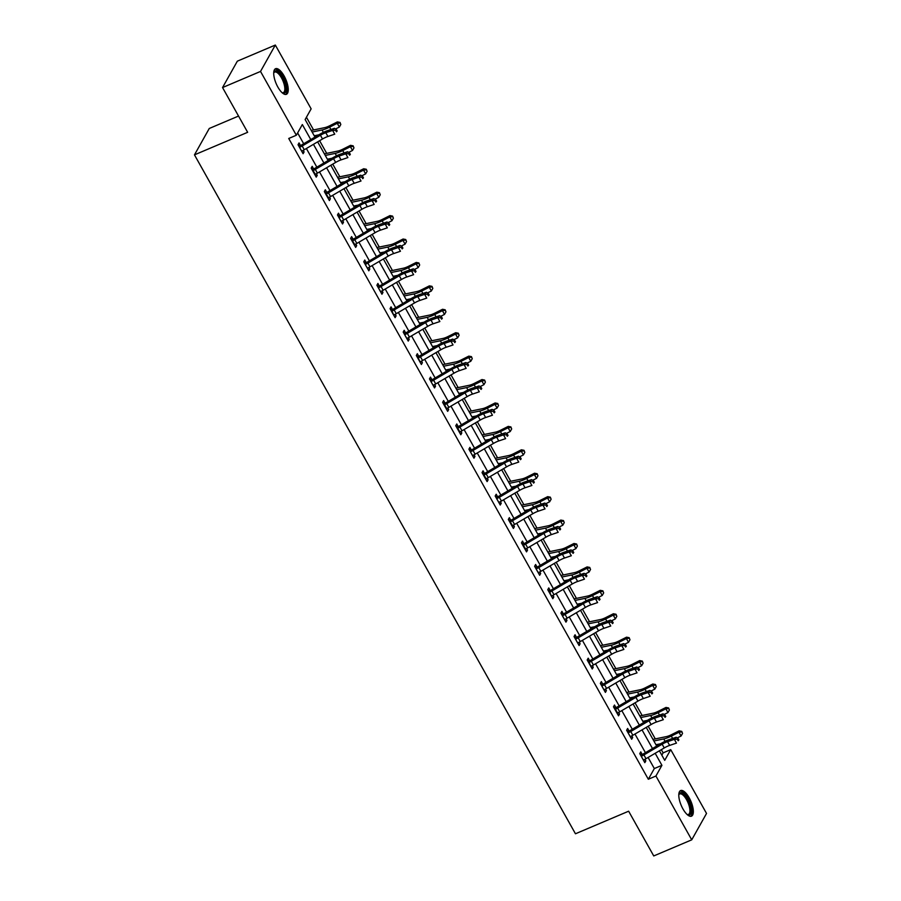 <?xml version="1.0" encoding="UTF-8"?>
<svg xmlns="http://www.w3.org/2000/svg" width="901" height="901" viewBox="0 0 901 901"><rect width="100%" height="100%" fill="white"/><g stroke="black" fill="none" stroke-linecap="round" stroke-linejoin="round"><path stroke-width="1.35" d="M682.947 808.929A13.909 5.26 -113 0 1 680.638 790.56A13.909 5.26 -113 0 1 689.186 797.802A13.909 5.26 -113 0 1 691.506 816.171A13.909 5.26 -113 0 1 682.947 808.929M277.868 87.082A13.909 5.26 -113 0 1 275.56 68.713A13.909 5.26 -113 0 1 284.108 75.954A13.909 5.26 -113 0 1 286.417 94.312A13.909 5.26 -113 0 1 277.868 87.082M238.54 116.06L209.269 128.471L194.47 154.859L575.457 833.774L628.639 811.204L653.743 855.95L691.731 839.833L655.928 776.02L661.92 765.321L655.173 753.292M194.47 154.859L247.651 132.301L222.547 87.555L237.346 61.167L275.323 45.05L311.138 108.852L305.135 119.551L314.978 137.098M661.83 755.173L663.125 752.864L661.334 749.666M658.654 744.902L658.293 744.249M655.297 738.899L648.191 726.24M645.51 721.476L645.15 720.834M642.154 715.484L635.047 702.825M632.367 698.061L632.006 697.408M629.011 692.058L621.904 679.399M619.224 674.635L618.863 673.982M615.867 668.643L608.761 655.984M606.08 651.22L605.72 650.567M602.724 645.217L595.617 632.558M592.937 627.794L592.576 627.141M589.581 621.791L582.474 609.144M579.793 604.368L579.433 603.726M576.437 598.377L569.331 585.718M566.65 580.954L566.29 580.3M563.294 574.951L556.187 562.292M553.507 557.528L553.146 556.886M550.151 551.536L543.044 538.877M540.363 534.113L540.003 533.46M537.007 528.11L529.901 515.451M527.22 510.687L526.86 510.034M523.864 504.695L516.757 492.036M514.077 487.272L513.716 486.619M510.721 481.269L503.614 468.61M500.933 463.846L500.573 463.193M497.577 457.843L490.471 445.195M487.79 440.42L487.43 439.778M484.434 434.428L477.327 421.769M474.647 417.005L474.286 416.352M471.291 411.002L464.184 398.343M461.503 393.579L461.143 392.937M458.147 387.588L451.041 374.929M448.36 370.165L448 369.511M445.004 364.162L437.897 351.503M435.217 346.739L434.856 346.085M431.861 340.747L424.754 328.088M422.073 323.324L421.713 322.671M418.717 317.321L411.611 304.662M408.93 299.898L408.57 299.245M405.574 293.906L398.467 281.247M395.787 276.472L395.426 275.83M392.431 270.48L385.324 257.821M382.643 253.057L382.283 252.404M379.287 247.054L372.181 234.406M369.5 229.631L369.14 228.989M366.144 223.639L359.037 210.98M356.357 206.216L355.996 205.563M353.001 200.213L345.894 187.554M343.213 182.79L342.853 182.137M339.857 176.799L332.751 164.14M330.07 159.376L329.71 158.722M326.714 153.373L319.607 140.714M316.927 135.95L316.566 135.296M313.571 129.958L306.43 117.243M663.125 752.864L670.727 749.632L706.53 813.445L691.731 839.833M310.766 139.576L302.331 124.552L296.339 135.24L288.737 138.472L648.326 779.252L654.329 768.553L648.101 757.459M645.431 752.695L634.957 734.033M632.288 729.269L621.814 710.619M619.145 705.855L608.671 687.193M606.001 682.429L595.527 663.778M592.858 659.014L582.384 640.352M579.715 635.588L569.241 616.937M566.571 612.162L556.097 593.511M553.428 588.747L542.954 570.085M540.285 565.321L529.811 546.67M527.141 541.906L516.667 523.244M513.998 518.48L503.524 499.83M500.855 495.066L490.381 476.404M487.711 471.64L477.237 452.989M474.568 448.214L464.094 429.563M461.425 424.799L450.95 406.137M448.281 401.373L437.807 382.722M435.138 377.958L424.664 359.296M421.995 354.532L411.52 335.882M408.851 331.118L398.377 312.456M395.708 307.691L385.234 289.041M382.565 284.265L372.09 265.615M369.421 260.851L358.947 242.189M356.278 237.425L345.804 218.774M343.135 214.01L332.66 195.348M329.991 190.584L319.517 171.933M316.848 167.169L306.374 148.507M303.705 143.743L297.634 132.931M298.434 145.399L300.45 145.365L299.042 142.921L298.04 144.712L303.096 153.722L304.099 151.931L303.198 150.343M313.548 168.78L312.185 166.347L311.183 168.127L316.24 177.137L317.242 175.357L316.341 173.758M326.691 192.206L325.329 189.773L324.326 191.553L329.383 200.563L330.385 198.772L329.484 197.184M339.835 215.621L338.472 213.188L337.47 214.967L342.526 223.977L343.529 222.198L342.628 220.61M352.978 239.047L351.615 236.614L350.613 238.393L355.67 247.403L356.672 245.624L355.771 244.025M364.15 262.506L366.166 262.473L364.759 260.029L363.756 261.819L368.813 270.818L369.815 269.039L368.914 267.451M379.265 285.887L377.902 283.455L376.9 285.234L381.956 294.244L382.959 292.465L382.058 290.865M392.408 309.313L391.045 306.869L390.043 308.66L395.1 317.67L396.102 315.879L395.201 314.291M405.551 332.728L404.189 330.295L403.186 332.075L408.243 341.085L409.245 339.305L408.344 337.706M418.695 356.154L417.332 353.721L416.33 355.501L421.386 364.511L422.389 362.72L421.488 361.132M429.867 379.614L431.883 379.569L430.475 377.136L429.473 378.916L434.53 387.926L435.532 386.146L434.631 384.558M444.981 402.995L443.619 400.562L442.616 402.342L447.673 411.352L448.675 409.561L447.774 407.973M458.125 426.421L456.762 423.977L455.76 425.768L460.816 434.766L461.819 432.987L460.918 431.399M471.268 449.836L469.905 447.403L468.903 449.182L473.96 458.192L474.962 456.413L474.061 454.814M484.411 473.262L483.049 470.818L482.046 472.608L487.103 481.607L488.105 479.828L487.204 478.24M495.584 496.721L497.6 496.676L496.192 494.244L495.19 496.023L500.246 505.033L501.249 503.254L500.348 501.654M510.698 520.102L509.335 517.658L508.333 519.449L513.39 528.459L514.392 526.668L513.491 525.08M523.841 543.517L522.479 541.084L521.476 542.864L526.533 551.874L527.535 550.094L526.635 548.506M536.985 566.943L535.622 564.51L534.62 566.29L539.676 575.3L540.679 573.509L539.778 571.921M550.128 590.369L548.765 587.925L547.763 589.716L552.82 598.715L553.822 596.935L552.921 595.347M561.3 613.829L563.316 613.784L561.909 611.351L560.906 613.13L565.963 622.14L566.966 620.361L566.065 618.762M576.415 637.21L575.052 634.766L574.05 636.557L579.106 645.555L580.109 643.776L579.208 642.188M589.558 660.624L588.195 658.192L587.193 659.971L592.25 668.981L593.252 667.202L592.351 665.602M602.701 684.05L601.339 681.606L600.336 683.397L605.393 692.407L606.396 690.617L605.495 689.028M615.845 707.465L614.482 705.033L613.48 706.812L618.537 715.822L619.539 714.043L618.638 712.454M627.017 730.936L629.033 730.891L627.625 728.458L626.623 730.238L631.68 739.248L632.682 737.457L631.781 735.869M642.131 754.317L640.769 751.873L639.766 753.653L644.823 762.663L645.826 760.883L644.925 759.295M222.547 87.555L260.524 71.438L275.323 45.05M648.326 779.252L655.928 776.02M296.339 135.24L260.524 71.438M652.493 748.528L642.03 729.878M639.35 725.102L628.887 706.452M626.206 701.688L615.743 683.037M613.063 678.262L602.6 659.611M599.92 654.847L589.457 636.185M586.776 631.421L576.313 612.77M573.633 608.006L563.17 589.344M560.49 584.58L550.027 565.929M547.346 561.165L536.883 542.503M534.203 537.739L523.74 519.089M521.06 514.313L510.597 495.663M507.916 490.899L497.453 472.237M494.773 467.473L484.31 448.822M481.63 444.058L471.167 425.396M468.486 420.632L458.023 401.981M455.343 397.217L444.88 378.555M442.2 373.791L431.737 355.14M429.056 350.365L418.593 331.714M415.913 326.95L405.45 308.288M402.77 303.524L392.307 284.874M389.626 280.11L379.163 261.448M376.483 256.684L366.02 238.033M363.34 233.269L352.877 214.607M350.196 209.843L339.733 191.192M337.053 186.417L326.59 167.766M323.91 163.002L313.447 144.34M659.386 750.815L664.724 760.331L670.727 749.632M317.659 141.862L328.122 160.524M330.802 165.288L341.265 183.939M343.945 188.703L354.408 207.365M357.089 212.129L367.552 230.78M370.232 235.555L380.695 254.206M383.375 258.97L393.838 277.632M396.519 282.396L406.982 301.047M409.662 305.811L420.125 324.473M422.806 329.237L433.268 347.887M435.949 352.651L446.412 371.313M449.092 376.077L459.555 394.728M462.236 399.503L472.698 418.154M475.379 422.918L485.842 441.569M488.522 446.344L498.985 464.995M501.666 469.759L512.128 488.421M514.809 493.185L525.272 511.836M527.952 516.6L538.415 535.262M541.096 540.026L551.558 558.676M554.239 563.452L564.702 582.102M567.382 586.866L577.845 605.517M580.526 610.292L590.988 628.943M593.669 633.707L604.132 652.369M606.812 657.133L617.275 675.784M619.956 680.548L630.418 699.21M633.099 703.974L643.562 722.625M646.242 727.4L656.705 746.051M654.329 768.553L661.92 765.321M302.477 152.618L304.099 151.931M315.62 176.044L317.242 175.357M328.764 199.459L330.385 198.772M341.907 222.885L343.529 222.198M355.05 246.3L356.672 245.624M368.194 269.726L369.815 269.039M381.337 293.152L382.959 292.465M394.48 316.566L396.102 315.879M407.624 339.992L409.245 339.305M420.767 363.407L422.389 362.72M433.91 386.833L435.532 386.146M447.054 410.248L448.675 409.561M460.197 433.674L461.819 432.987M473.34 457.1L474.962 456.413M486.484 480.515L488.105 479.828M499.627 503.941L501.249 503.254M512.77 527.355L514.392 526.668M525.914 550.781L527.535 550.094M539.057 574.196L540.679 573.509M552.2 597.622L553.822 596.935M565.344 621.037L566.966 620.361M578.487 644.463L580.109 643.776M591.63 667.889L593.252 667.202M604.774 691.304L606.396 690.617M617.917 714.73L619.539 714.043M631.06 738.144L632.682 737.457M644.204 761.57L645.826 760.883M301.734 151.278L302.105 150.884A6.239 1.622 -29.3 0 0 304.279 149.746L322.524 138.991A8.909 2.32 150.7 0 1 327.919 136.468L334.733 134.17L332.627 130.408L334.44 128.314L327.637 130.611A13.369 3.469 -29.3 0 0 319.551 134.407L301.013 145.32L299.999 147.122A6.239 1.622 -29.3 0 0 302.173 145.996L320.418 135.24A8.909 2.32 150.7 0 1 325.813 132.706L332.627 130.408L335.611 130.296L336.456 131.805L337.177 130.96L336.332 129.462L335.611 130.296M299.999 147.122L299.414 147.145M300.45 145.365L301.013 145.32M337.177 130.96L336.456 131.805M336.332 129.462L334.44 128.314M311.239 130.431L324.675 127.649A8.909 2.32 -29.3 0 0 329.71 125.757L337.391 121.905L340.026 122.423L340.815 124.484L340.026 122.423M340.815 124.484L339.362 127.041L335.521 128.967M339.362 127.041L337.256 123.291L329.586 127.142A13.369 3.469 150.7 0 1 322.029 129.981L312.129 132.03M318.83 134.835L314.235 135.781M339.97 122.975L337.256 123.291L337.391 121.905M273.724 72.812A12.028 4.55 -113 0 1 273.769 72.643A12.028 4.55 -113 0 1 280.481 74.197A12.028 4.55 -113 0 1 286.045 88.399A12.028 4.55 -113 0 1 282.351 92.871A12.028 4.55 -113 0 1 282.204 92.792M282.036 92.645A11.139 4.212 67 0 0 283.364 92.612A11.139 4.212 67 0 0 284.817 88.253A11.139 4.212 67 0 0 280.864 76.81A11.139 4.212 67 0 0 274.659 72.091A11.139 4.212 67 0 0 273.713 73.026M285.628 94.481A13.819 5.226 67 0 0 286.98 89.345A13.819 5.226 67 0 0 282.407 75.718A13.819 5.226 67 0 0 274.884 69.174M678.802 794.659A12.028 4.55 -113 0 1 678.858 794.491A12.028 4.55 -113 0 1 687.553 799.063A12.028 4.55 -113 0 1 691.146 811.058A12.028 4.55 -113 0 1 687.44 814.718A12.028 4.55 -113 0 1 687.283 814.639M687.125 814.493A11.139 4.212 67 0 0 688.443 814.459A11.139 4.212 67 0 0 686.596 799.75A11.139 4.212 67 0 0 679.737 793.95A11.139 4.212 67 0 0 678.802 794.873M690.707 816.329A13.819 5.226 67 0 0 687.959 798.354A13.819 5.226 67 0 0 679.973 791.022M313.143 170.548L315.249 174.298A6.239 1.622 -29.3 0 0 317.422 173.161L335.668 162.417A8.909 2.32 150.7 0 1 341.062 159.882L347.876 157.585L345.77 153.834L347.583 151.74L340.781 154.037A13.369 3.469 -29.3 0 0 332.694 157.833L314.156 168.735L313.143 170.548A6.239 1.622 -29.3 0 0 315.316 169.411L333.561 158.666A8.909 2.32 150.7 0 1 338.956 156.132L345.77 153.834L348.755 153.722L349.599 155.22L350.32 154.386L349.475 152.877L348.755 153.722M311.577 168.825L314.156 168.735M350.32 154.386L349.599 155.22M349.475 152.877L347.583 151.74M326.286 193.963L328.392 197.724A6.239 1.622 -29.3 0 0 330.566 196.587L348.811 185.843A8.909 2.32 150.7 0 1 354.206 183.308L361.019 181.011L358.913 177.26L360.727 175.154L353.924 177.452A13.369 3.469 -29.3 0 0 345.838 181.247L327.3 192.161L326.286 193.963A6.239 1.622 -29.3 0 0 328.46 192.837L346.705 182.081A8.909 2.32 150.7 0 1 352.1 179.558L358.913 177.26L361.898 177.137L362.743 178.646L363.463 177.801L362.619 176.303L361.898 177.137M324.72 192.251L327.3 192.161M363.463 177.801L362.743 178.646M362.619 176.303L360.727 175.154M324.383 153.857L337.819 151.075A8.909 2.32 -29.3 0 0 342.853 149.183L350.534 145.331L353.169 145.849L353.958 147.899L353.169 145.849M353.958 147.899L352.505 150.467L348.664 152.393M352.505 150.467L350.399 146.717L342.729 150.557A13.369 3.469 150.7 0 1 335.172 153.395L325.272 155.445M331.973 158.249L327.378 159.207M353.113 146.401L350.399 146.717L350.534 145.331M337.526 177.272L350.962 174.49A8.909 2.32 -29.3 0 0 355.996 172.598L363.677 168.757L366.313 169.264L367.101 171.325L366.313 169.264M367.101 171.325L365.648 173.882L361.808 175.808M365.648 173.882L363.542 170.131L355.872 173.983A13.369 3.469 150.7 0 1 348.315 176.821L338.416 178.871M345.117 181.675L340.522 182.621M366.256 169.816L363.542 170.131L363.677 168.757M341.164 221.545L341.535 221.139A6.239 1.622 -29.3 0 0 343.709 220.013L361.954 209.257A8.909 2.32 150.7 0 1 367.349 206.723L374.163 204.426L372.057 200.675L373.87 198.58L367.067 200.878A13.369 3.469 -29.3 0 0 358.981 204.673L340.443 215.587L339.429 217.389A6.239 1.622 -29.3 0 0 341.603 216.251L359.848 205.507A8.909 2.32 150.7 0 1 365.243 202.973L372.057 200.675L375.041 200.563L375.886 202.061L376.607 201.227L375.762 199.718L375.041 200.563M339.429 217.389L338.844 217.411M337.864 215.666L340.443 215.587M376.607 201.227L375.886 202.061M375.762 199.718L373.87 198.58M352.573 240.815L354.679 244.565A6.239 1.622 -29.3 0 0 356.852 243.428L375.098 232.683A8.909 2.32 150.7 0 1 380.492 230.149L387.306 227.852L385.2 224.101L387.013 222.006L380.211 224.304A13.369 3.469 -29.3 0 0 372.124 228.099L353.586 239.002L352.573 240.815A6.239 1.622 -29.3 0 0 354.746 239.677L372.991 228.922A8.909 2.32 150.7 0 1 378.386 226.399L385.2 224.101L388.185 223.989L389.029 225.487L389.75 224.642L388.905 223.144L388.185 223.989M351.007 239.092L353.586 239.002M389.75 224.642L389.029 225.487M388.905 223.144L387.013 222.006M367.45 268.385L367.822 267.98A6.239 1.622 -29.3 0 0 369.996 266.854L388.241 256.098A8.909 2.32 150.7 0 1 393.636 253.575L400.449 251.266L398.343 247.516L400.157 245.421L393.354 247.719A13.369 3.469 -29.3 0 0 385.268 251.514L366.73 262.428L365.716 264.23A6.239 1.622 -29.3 0 0 367.89 263.092L386.135 252.348A8.909 2.32 150.7 0 1 391.53 249.814L398.343 247.516L401.328 247.403L402.173 248.901L402.893 248.068L402.049 246.57L401.328 247.403M365.716 264.23L365.13 264.252M366.166 262.473L366.73 262.428M402.893 248.068L402.173 248.901M402.049 246.57L400.157 245.421M350.669 200.698L364.105 197.916A8.909 2.32 -29.3 0 0 369.14 196.024L376.821 192.172L379.456 192.69L380.245 194.74L379.456 192.69M380.245 194.74L378.792 197.308L374.951 199.234M378.792 197.308L376.686 193.557L369.016 197.398A13.369 3.469 150.7 0 1 361.459 200.247L351.559 202.297M358.26 205.09L353.665 206.047M379.4 193.242L376.686 193.557L376.821 192.172M363.813 224.124L377.249 221.342A8.909 2.32 -29.3 0 0 382.283 219.439L389.964 215.598L392.599 216.116L393.388 218.166L392.599 216.116M393.388 218.166L391.935 220.734L388.094 222.66M391.935 220.734L389.829 216.972L382.159 220.824A13.369 3.469 150.7 0 1 374.602 223.662L364.702 225.712M371.403 228.516L366.808 229.462M392.543 216.668L389.829 216.972L389.964 215.598M376.956 247.538L390.392 244.757A8.909 2.32 -29.3 0 0 395.426 242.865L403.107 239.013L405.743 239.531L406.531 241.581L405.743 239.531M406.531 241.581L405.078 244.148L401.238 246.074M405.078 244.148L402.972 240.398L395.302 244.239A13.369 3.469 150.7 0 1 387.745 247.088L377.846 249.138M384.547 251.942L379.952 252.888M405.687 240.083L402.972 240.398L403.107 239.013M390.099 270.964L403.535 268.183A8.909 2.32 -29.3 0 0 408.57 266.279L416.251 262.439L418.886 262.957L419.675 265.007L418.886 262.957M419.675 265.007L418.222 267.574L414.381 269.5M418.222 267.574L416.116 263.813L408.446 267.665A13.369 3.469 150.7 0 1 400.889 270.503L390.989 272.553M397.69 275.357L393.095 276.314M418.83 263.509L416.116 263.813L416.251 262.439M403.243 294.379L416.679 291.597A8.909 2.32 -29.3 0 0 421.713 289.705L429.394 285.854L432.03 286.372L432.818 288.433L432.03 286.372M432.818 288.433L431.365 290.989L427.524 292.915M431.365 290.989L429.259 287.239L421.589 291.091A13.369 3.469 150.7 0 1 414.032 293.929L404.132 295.978M410.833 298.783L406.238 299.729M431.973 286.923L429.259 287.239L429.394 285.854M416.386 317.805L429.822 315.023A8.909 2.32 -29.3 0 0 434.856 313.131L442.537 309.28L445.173 309.798L445.961 311.847L445.173 309.798M445.961 311.847L444.508 314.415L440.668 316.341M444.508 314.415L442.402 310.665L434.733 314.505A13.369 3.469 150.7 0 1 427.175 317.343L417.276 319.393M423.977 322.198L419.382 323.155M445.117 310.349L442.402 310.665L442.537 309.28M429.529 341.22L442.965 338.438A8.909 2.32 -29.3 0 0 448 336.546L455.681 332.706L458.316 333.212L459.105 335.273L458.316 333.212M459.105 335.273L457.652 337.83L453.811 339.756M457.652 337.83L455.546 334.08L447.876 337.931A13.369 3.469 150.7 0 1 440.319 340.769L430.419 342.819M437.12 345.624L432.525 346.57M458.26 333.764L455.546 334.08L455.681 332.706M442.673 364.646L456.109 361.864A8.909 2.32 -29.3 0 0 461.143 359.972L468.824 356.12L471.46 356.638L472.248 358.688L471.46 356.638M472.248 358.688L470.795 361.256L466.955 363.182M470.795 361.256L468.689 357.506L461.019 361.346A13.369 3.469 150.7 0 1 453.462 364.195L443.562 366.245M450.263 369.038L445.668 369.996M471.403 357.19L468.689 357.506L468.824 356.12M455.816 388.072L469.252 385.279A8.909 2.32 -29.3 0 0 474.286 383.387L481.967 379.546L484.603 380.064L485.391 382.114L484.603 380.064M485.391 382.114L483.938 384.671L480.098 386.597M483.938 384.671L481.832 380.92L474.163 384.772A13.369 3.469 150.7 0 1 466.605 387.61L456.706 389.66M463.407 392.464L458.812 393.41M484.547 380.616L481.832 380.92L481.967 379.546M468.959 411.487L482.395 408.705A8.909 2.32 -29.3 0 0 487.43 406.813L495.111 402.961L497.746 403.479L498.535 405.529L497.746 403.479M498.535 405.529L497.082 408.097L493.241 410.023M497.082 408.097L494.976 404.346L487.306 408.187A13.369 3.469 150.7 0 1 479.749 411.036L469.849 413.086M476.55 415.89L471.955 416.836M497.69 404.031L494.976 404.346L495.111 402.961M482.103 434.913L495.539 432.131A8.909 2.32 -29.3 0 0 500.573 430.227L508.254 426.387L510.89 426.905L511.678 428.955L510.89 426.905M511.678 428.955L510.225 431.523L506.385 433.449M510.225 431.523L508.119 427.761L500.449 431.613A13.369 3.469 150.7 0 1 492.892 434.451L482.992 436.501M489.694 439.305L485.098 440.251M510.833 427.457L508.119 427.761L508.254 426.387M495.246 458.327L508.682 455.546A8.909 2.32 -29.3 0 0 513.716 453.654L521.397 449.802L524.033 450.32L524.821 452.381L524.033 450.32M524.821 452.381L523.368 454.937L519.528 456.863M523.368 454.937L521.262 451.187L513.593 455.039A13.369 3.469 150.7 0 1 506.035 457.877L496.136 459.927M502.837 462.731L498.242 463.677M523.977 450.872L521.262 451.187L521.397 449.802M508.389 481.753L521.825 478.972A8.909 2.32 -29.3 0 0 526.86 477.079L534.541 473.228L537.176 473.746L537.965 475.796L537.176 473.746M537.965 475.796L536.512 478.363L532.671 480.289M536.512 478.363L534.406 474.602L526.736 478.454A13.369 3.469 150.7 0 1 519.179 481.292L509.279 483.341M515.98 486.146L511.385 487.103M537.12 474.298L534.406 474.602L534.541 473.228M521.533 505.168L534.969 502.386A8.909 2.32 -29.3 0 0 540.003 500.494L547.684 496.654L550.32 497.161L551.108 499.222L550.32 497.161M551.108 499.222L549.655 501.778L545.815 503.704M549.655 501.778L547.549 498.028L539.879 501.88A13.369 3.469 150.7 0 1 532.322 504.718L522.422 506.767M529.124 509.572L524.528 510.518M550.263 497.712L547.549 498.028L547.684 496.654M534.676 528.594L548.112 525.812A8.909 2.32 -29.3 0 0 553.146 523.92L560.827 520.068L563.463 520.587L564.251 522.636L563.463 520.587M564.251 522.636L562.798 525.204L558.958 527.13M562.798 525.204L560.692 521.454L553.023 525.294A13.369 3.469 150.7 0 1 545.465 528.144L535.566 530.182M542.267 532.987L537.672 533.944M563.407 521.138L560.692 521.454L560.827 520.068M547.819 552.02L561.255 549.227A8.909 2.32 -29.3 0 0 566.29 547.335L573.971 543.494L576.606 544.013L577.395 546.062L576.606 544.013M577.395 546.062L575.942 548.619L572.101 550.545M575.942 548.619L573.836 544.868L566.166 548.72A13.369 3.469 150.7 0 1 558.609 551.558L548.709 553.608M555.41 556.413L550.815 557.359M576.55 544.564L573.836 544.868L573.971 543.494M560.963 575.435L574.399 572.653A8.909 2.32 -29.3 0 0 579.433 570.761L587.114 566.909L589.75 567.427L590.538 569.477L589.75 567.427M590.538 569.477L589.085 572.045L585.245 573.971M589.085 572.045L586.979 568.294L579.309 572.135A13.369 3.469 150.7 0 1 571.752 574.984L561.852 577.034M568.554 579.827L563.958 580.785M589.693 567.979L586.979 568.294L587.114 566.909M574.106 598.861L587.542 596.079A8.909 2.32 -29.3 0 0 592.576 594.176L600.257 590.335L602.893 590.853L603.681 592.903L602.893 590.853M603.681 592.903L602.228 595.471L598.388 597.397M602.228 595.471L600.122 591.709L592.453 595.561A13.369 3.469 150.7 0 1 584.895 598.399L574.996 600.449M581.697 603.253L577.102 604.199M602.837 591.405L600.122 591.709L600.257 590.335M587.249 622.276L600.685 619.494A8.909 2.32 -29.3 0 0 605.72 617.602L613.401 613.75L616.036 614.268L616.825 616.329L616.036 614.268M616.825 616.329L615.372 618.886L611.531 620.812M615.372 618.886L613.266 615.135L605.596 618.987A13.369 3.469 150.7 0 1 598.039 621.825L588.139 623.875M594.84 626.679L590.245 627.625M615.98 614.82L613.266 615.135L613.401 613.75M380.594 291.811L380.965 291.406A6.239 1.622 -29.3 0 0 383.139 290.268L401.384 279.524A8.909 2.32 150.7 0 1 406.779 276.99L413.593 274.692L411.487 270.942L413.3 268.847L406.497 271.145A13.369 3.469 -29.3 0 0 398.411 274.94L379.873 285.842L378.859 287.656A6.239 1.622 -29.3 0 0 381.033 286.518L399.278 275.774A8.909 2.32 150.7 0 1 404.673 273.24L411.487 270.942L414.471 270.829L415.316 272.327L416.037 271.483L415.192 269.985L414.471 270.829M378.859 287.656L378.274 287.678M377.294 285.932L379.873 285.842M416.037 271.483L415.316 272.327M415.192 269.985L413.3 268.847M393.737 315.226L394.109 314.821A6.239 1.622 -29.3 0 0 396.282 313.694L414.528 302.939A8.909 2.32 150.7 0 1 419.922 300.416L426.736 298.118L424.63 294.357L426.443 292.262L419.641 294.559A13.369 3.469 -29.3 0 0 411.554 298.355L393.016 309.268L392.003 311.07A6.239 1.622 -29.3 0 0 394.176 309.944L412.421 299.188A8.909 2.32 150.7 0 1 417.816 296.654L424.63 294.357L427.615 294.244L428.459 295.753L429.18 294.909L428.335 293.411L427.615 294.244M392.003 311.07L393.76 315.204M390.437 309.347L393.016 309.268M429.18 294.909L428.459 295.753M428.335 293.411L426.443 292.262M406.88 338.652L407.252 338.247A6.239 1.622 -29.3 0 0 409.426 337.109L427.671 326.365A8.909 2.32 150.7 0 1 433.066 323.831L439.879 321.533L437.773 317.783L439.587 315.688L432.784 317.985A13.369 3.469 -29.3 0 0 424.698 321.781L406.16 332.683L405.146 334.496A6.239 1.622 -29.3 0 0 407.32 333.359L425.565 322.614A8.909 2.32 150.7 0 1 430.96 320.08L437.773 317.783L440.758 317.67L441.603 319.168L442.323 318.335L441.479 316.825L440.758 317.67M405.146 334.496L404.56 334.519M403.58 332.773L406.16 332.683M442.323 318.335L441.603 319.168M441.479 316.825L439.587 315.688M420.024 362.067L420.395 361.673A6.239 1.622 -29.3 0 0 422.569 360.535L440.814 349.779A8.909 2.32 150.7 0 1 446.209 347.257L453.023 344.959L450.917 341.197L452.73 339.103L445.927 341.4A13.369 3.469 -29.3 0 0 437.841 345.196L419.303 356.109L418.289 357.911A6.239 1.622 -29.3 0 0 420.463 356.785L438.708 346.029A8.909 2.32 150.7 0 1 444.103 343.506L450.917 341.197L453.901 341.085L454.746 342.594L455.467 341.749L454.622 340.251L453.901 341.085M418.289 357.911L420.046 362.044M416.724 356.199L419.303 356.109M455.467 341.749L454.746 342.594M454.622 340.251L452.73 339.103M433.167 385.493L433.539 385.087A6.239 1.622 -29.3 0 0 435.712 383.961L453.958 373.205A8.909 2.32 150.7 0 1 459.352 370.671L466.166 368.374L464.06 364.623L465.873 362.529L459.071 364.826A13.369 3.469 -29.3 0 0 450.984 368.622L432.446 379.535L431.433 381.337A6.239 1.622 -29.3 0 0 433.606 380.199L451.851 369.455A8.909 2.32 150.7 0 1 457.246 366.921L464.06 364.623L467.045 364.511L467.889 366.009L468.61 365.175L467.765 363.666L467.045 364.511M431.433 381.337L430.847 381.36M431.883 379.569L432.446 379.535M468.61 365.175L467.889 366.009M467.765 363.666L465.873 362.529M444.576 404.752L446.682 408.513A6.239 1.622 -29.3 0 0 448.856 407.376L467.101 396.631A8.909 2.32 150.7 0 1 472.496 394.097L479.309 391.8L477.203 388.049L479.017 385.943L472.214 388.252A13.369 3.469 -29.3 0 0 464.128 392.048L445.59 402.95L444.576 404.752A6.239 1.622 -29.3 0 0 446.75 403.625L464.995 392.87A8.909 2.32 150.7 0 1 470.39 390.347L477.203 388.049L480.188 387.926L481.033 389.435L481.753 388.59L480.909 387.092L480.188 387.926M443.01 403.04L445.59 402.95M481.753 388.59L481.033 389.435M480.909 387.092L479.017 385.943M457.719 428.178L459.825 431.928A6.239 1.622 -29.3 0 0 461.999 430.802L480.244 420.046A8.909 2.32 150.7 0 1 485.639 417.523L492.453 415.215L490.347 411.464L492.16 409.369L485.357 411.667A13.369 3.469 -29.3 0 0 477.271 415.462L458.733 426.376L457.719 428.178A6.239 1.622 -29.3 0 0 459.893 427.04L478.138 416.296A8.909 2.32 150.7 0 1 483.533 413.762L490.347 411.464L493.331 411.352L494.176 412.849L494.897 412.016L494.052 410.518L493.331 411.352M456.154 426.455L458.733 426.376M494.897 412.016L494.176 412.849M494.052 410.518L492.16 409.369M472.597 455.76L472.969 455.354A6.239 1.622 -29.3 0 0 475.142 454.217L493.388 443.472A8.909 2.32 150.7 0 1 498.782 440.938L505.596 438.641L503.49 434.89L505.303 432.795L498.501 435.093A13.369 3.469 -29.3 0 0 490.414 438.888L471.876 449.79L470.863 451.604A6.239 1.622 -29.3 0 0 473.036 450.466L491.282 439.722A8.909 2.32 150.7 0 1 496.676 437.188L503.49 434.89L506.475 434.778L507.319 436.275L508.04 435.431L507.195 433.933L506.475 434.778M470.863 451.604L470.277 451.615M469.297 449.881L471.876 449.79M508.04 435.431L507.319 436.275M507.195 433.933L505.303 432.795M484.006 475.018L486.112 478.769A6.239 1.622 -29.3 0 0 488.286 477.643L506.531 466.887A8.909 2.32 150.7 0 1 511.926 464.364L518.739 462.067L516.633 458.305L518.447 456.21L511.644 458.508A13.369 3.469 -29.3 0 0 503.558 462.303L485.02 473.216L484.006 475.018A6.239 1.622 -29.3 0 0 486.18 473.892L504.425 463.137A8.909 2.32 150.7 0 1 509.82 460.602L516.633 458.305L519.618 458.192L520.463 459.701L521.183 458.857L520.339 457.359L519.618 458.192M482.44 473.295L485.02 473.216M521.183 458.857L520.463 459.701M520.339 457.359L518.447 456.21M498.884 502.6L499.255 502.195A6.239 1.622 -29.3 0 0 501.429 501.057L519.674 490.313A8.909 2.32 150.7 0 1 525.069 487.779L531.883 485.481L529.777 481.731L531.59 479.636L524.787 481.934A13.369 3.469 -29.3 0 0 516.701 485.729L498.163 496.631L497.149 498.444A6.239 1.622 -29.3 0 0 499.323 497.307L517.568 486.563A8.909 2.32 150.7 0 1 522.963 484.028L529.777 481.731L532.761 481.618L533.606 483.116L534.327 482.283L533.482 480.774L532.761 481.618M497.149 498.444L496.564 498.467M497.6 496.676L498.163 496.631M534.327 482.283L533.606 483.116M533.482 480.774L531.59 479.636M510.293 521.859L512.399 525.621A6.239 1.622 -29.3 0 0 514.572 524.483L532.818 513.728A8.909 2.32 150.7 0 1 538.212 511.205L545.026 508.907L542.92 505.146L544.733 503.051L537.931 505.348A13.369 3.469 -29.3 0 0 529.844 509.144L511.306 520.057L510.293 521.859A6.239 1.622 -29.3 0 0 512.466 520.733L530.712 509.977A8.909 2.32 150.7 0 1 536.106 507.454L542.92 505.146L545.905 505.033L546.749 506.542L547.47 505.698L546.625 504.2L545.905 505.033M508.727 520.136L511.306 520.057M547.47 505.698L546.749 506.542M546.625 504.2L544.733 503.051M523.436 545.285L525.542 549.036A6.239 1.622 -29.3 0 0 527.716 547.898L545.961 537.154A8.909 2.32 150.7 0 1 551.356 534.62L558.169 532.322L556.063 528.572L557.877 526.477L551.074 528.774A13.369 3.469 -29.3 0 0 542.988 532.57L524.45 543.483L523.436 545.285A6.239 1.622 -29.3 0 0 525.61 544.148L543.855 533.403A8.909 2.32 150.7 0 1 549.25 530.869L556.063 528.572L559.048 528.459L559.893 529.957L560.613 529.124L559.769 527.614L559.048 528.459M521.87 543.562L524.45 543.483M560.613 529.124L559.893 529.957M559.769 527.614L557.877 526.477M538.314 572.856L538.685 572.462A6.239 1.622 -29.3 0 0 540.859 571.324L559.104 560.58A8.909 2.32 150.7 0 1 564.499 558.046L571.313 555.748L569.207 551.998L571.02 549.892L564.217 552.2A13.369 3.469 -29.3 0 0 556.131 555.996L537.593 566.898L536.579 568.7A6.239 1.622 -29.3 0 0 538.753 567.574L556.998 556.818A8.909 2.32 150.7 0 1 562.393 554.295L569.207 551.998L572.191 551.874L573.036 553.383L573.757 552.538L572.912 551.04L572.191 551.874M536.579 568.7L535.994 568.722M535.014 566.988L537.593 566.898M573.757 552.538L573.036 553.383M572.912 551.04L571.02 549.892M551.457 596.282L551.829 595.876A6.239 1.622 -29.3 0 0 554.002 594.75L572.248 583.994A8.909 2.32 150.7 0 1 577.642 581.472L584.456 579.163L582.35 575.412L584.163 573.318L577.361 575.615A13.369 3.469 -29.3 0 0 569.274 579.411L550.736 590.324L549.723 592.126A6.239 1.622 -29.3 0 0 551.896 590.988L570.142 580.244A8.909 2.32 150.7 0 1 575.536 577.71L582.35 575.412L585.335 575.3L586.179 576.798L586.9 575.964L586.055 574.466L585.335 575.3M549.723 592.126L551.48 596.259M548.157 590.403L550.736 590.324M586.9 575.964L586.179 576.798M586.055 574.466L584.163 573.318M564.6 619.708L564.972 619.302A6.239 1.622 -29.3 0 0 567.146 618.165L585.391 607.42A8.909 2.32 150.7 0 1 590.786 604.886L597.6 602.589L595.493 598.838L597.307 596.744L590.504 599.041A13.369 3.469 -29.3 0 0 582.418 602.837L563.88 613.739L562.866 615.552A6.239 1.622 -29.3 0 0 565.04 614.414L583.285 603.659A8.909 2.32 150.7 0 1 588.68 601.136L595.493 598.838L598.478 598.726L599.323 600.224L600.043 599.379L599.199 597.881L598.478 598.726M562.866 615.552L562.28 615.563M563.316 613.784L563.88 613.739M600.043 599.379L599.323 600.224M599.199 597.881L597.307 596.744M577.744 643.123L578.115 642.717A6.239 1.622 -29.3 0 0 580.289 641.591L598.534 630.835A8.909 2.32 150.7 0 1 603.929 628.312L610.743 626.015L608.637 622.253L610.45 620.158L603.647 622.456A13.369 3.469 -29.3 0 0 595.561 626.251L577.023 637.165L576.009 638.967A6.239 1.622 -29.3 0 0 578.183 637.829L596.428 627.085A8.909 2.32 150.7 0 1 601.823 624.551L608.637 622.253L611.621 622.14L612.466 623.638L613.187 622.805L612.342 621.307L611.621 622.14M576.009 638.967L575.424 638.989M574.444 637.244L577.023 637.165M613.187 622.805L612.466 623.638M612.342 621.307L610.45 620.158M590.887 666.549L591.259 666.143A6.239 1.622 -29.3 0 0 593.432 665.006L611.678 654.261A8.909 2.32 150.7 0 1 617.072 651.727L623.886 649.43L621.78 645.679L623.593 643.584L616.791 645.882A13.369 3.469 -29.3 0 0 608.704 649.677L590.166 660.579L589.153 662.393A6.239 1.622 -29.3 0 0 591.326 661.255L609.572 650.511A8.909 2.32 150.7 0 1 614.966 647.977L621.78 645.679L624.765 645.567L625.609 647.064L626.33 646.231L625.485 644.722L624.765 645.567M589.153 662.393L590.91 666.515M587.587 660.67L590.166 660.579M626.33 646.231L625.609 647.064M625.485 644.722L623.593 643.584M604.03 689.963L604.402 689.569A6.239 1.622 -29.3 0 0 606.576 688.432L624.821 677.676A8.909 2.32 150.7 0 1 630.216 675.153L637.03 672.856L634.923 669.094L636.737 666.999L629.934 669.297A13.369 3.469 -29.3 0 0 621.848 673.092L603.31 684.005L602.296 685.807A6.239 1.622 -29.3 0 0 604.47 684.681L622.715 673.925A8.909 2.32 150.7 0 1 628.11 671.403L634.923 669.094L637.908 668.981L638.753 670.49L639.473 669.646L638.629 668.148L637.908 668.981M602.296 685.807L601.71 685.83M600.73 684.084L603.31 684.005M639.473 669.646L638.753 670.49M638.629 668.148L636.737 666.999M615.439 709.233L617.545 712.984A6.239 1.622 -29.3 0 0 619.719 711.846L637.964 701.102A8.909 2.32 150.7 0 1 643.359 698.568L650.173 696.27L648.067 692.52L649.88 690.425L643.077 692.723A13.369 3.469 -29.3 0 0 634.991 696.518L616.453 707.431L615.439 709.233A6.239 1.622 -29.3 0 0 617.613 708.096L635.858 697.351A8.909 2.32 150.7 0 1 641.253 694.817L648.067 692.52L651.051 692.407L651.896 693.905L652.617 693.072L651.772 691.563L651.051 692.407M613.874 707.51L616.453 707.431M652.617 693.072L651.896 693.905M651.772 691.563L649.88 690.425M630.317 736.804L630.689 736.41A6.239 1.622 -29.3 0 0 632.862 735.272L651.108 724.528A8.909 2.32 150.7 0 1 656.502 721.994L663.316 719.696L661.21 715.946L663.023 713.84L656.221 716.149A13.369 3.469 -29.3 0 0 648.134 719.933L629.596 730.846L628.583 732.648A6.239 1.622 -29.3 0 0 630.756 731.522L649.002 720.766A8.909 2.32 150.7 0 1 654.396 718.243L661.21 715.946L664.195 715.822L665.039 717.331L665.76 716.486L664.915 714.989L664.195 715.822M628.583 732.648L627.997 732.671M629.033 730.891L629.596 730.846M665.76 716.486L665.039 717.331M664.915 714.989L663.023 713.84M600.393 645.702L613.829 642.92A8.909 2.32 -29.3 0 0 618.863 641.028L626.544 637.176L629.18 637.694L629.968 639.744L629.18 637.694M629.968 639.744L628.515 642.312L624.675 644.238M628.515 642.312L626.409 638.55L618.739 642.402A13.369 3.469 150.7 0 1 611.182 645.24L601.282 647.29M607.984 650.094L603.388 651.051M629.123 638.246L626.409 638.55L626.544 637.176M613.536 669.116L626.972 666.335A8.909 2.32 -29.3 0 0 632.006 664.442L639.687 660.591L642.323 661.109L643.111 663.17L642.323 661.109M643.111 663.17L641.658 665.726L637.818 667.652M641.658 665.726L639.552 661.976L631.883 665.828A13.369 3.469 150.7 0 1 624.325 668.666L614.426 670.716M621.127 673.52L616.532 674.466M642.267 661.661L639.552 661.976L639.687 660.591M626.679 692.542L640.115 689.761A8.909 2.32 -29.3 0 0 645.15 687.868L652.831 684.017L655.466 684.535L656.255 686.585L655.466 684.535M656.255 686.585L654.802 689.152L650.961 691.078M654.802 689.152L652.696 685.402L645.026 689.242A13.369 3.469 150.7 0 1 637.469 692.092L627.569 694.13M634.27 696.935L629.675 697.892M655.41 685.087L652.696 685.402L652.831 684.017M639.823 715.968L653.259 713.175A8.909 2.32 -29.3 0 0 658.293 711.283L665.974 707.443L668.61 707.961L669.398 710.011L668.61 707.961M669.398 710.011L667.945 712.567L664.105 714.493M667.945 712.567L665.839 708.817L658.169 712.668A13.369 3.469 150.7 0 1 650.612 715.507L640.712 717.556M647.414 720.361L642.818 721.307M668.553 708.513L665.839 708.817L665.974 707.443M643.449 760.23L643.832 759.825A6.239 1.622 -29.3 0 0 646.006 758.698L664.251 747.943A8.909 2.32 150.7 0 1 669.646 745.409L676.46 743.111L674.353 739.361L676.167 737.266L669.364 739.563A13.369 3.469 -29.3 0 0 661.278 743.359L642.74 754.272L641.726 756.074A6.239 1.622 -29.3 0 0 643.9 754.937L662.145 744.192A8.909 2.32 150.7 0 1 667.54 741.658L674.353 739.361L677.338 739.248L678.183 740.746L678.903 739.912L678.059 738.415L677.338 739.248M641.726 756.074L641.14 756.097M640.16 754.351L642.74 754.272M678.903 739.912L678.183 740.746M678.059 738.415L676.167 737.266M652.966 739.383L666.402 736.601A8.909 2.32 -29.3 0 0 671.436 734.709L679.117 730.857L681.753 731.375L682.541 733.425L681.753 731.375M682.541 733.425L681.088 735.993L677.248 737.919M681.088 735.993L678.982 732.243L671.313 736.083A13.369 3.469 150.7 0 1 663.755 738.933L653.856 740.982M660.557 743.775L655.962 744.733M681.697 731.927L678.982 732.243L679.117 730.857M299.447 147.145L301.756 151.255M320.418 135.24L322.524 138.991M325.813 132.706L327.919 136.468M302.173 145.996L304.279 149.746M330.915 129.507L329.586 127.142M323.369 132.368L322.029 129.981M333.561 158.666L335.668 162.417M338.956 156.132L341.062 159.882M315.316 169.411L317.422 173.161M346.705 182.081L348.811 185.843M352.1 179.558L354.206 183.308M328.46 192.837L330.566 196.587M344.058 152.933L342.729 150.557M336.512 155.794L335.172 153.395M357.201 176.348L355.872 173.983M349.656 179.209L348.315 176.821M338.877 217.411L341.186 221.522M359.848 205.507L361.954 209.257M365.243 202.973L367.349 206.723M341.603 216.251L343.709 220.013M372.991 228.922L375.098 232.683M378.386 226.399L380.492 230.149M354.746 239.677L356.852 243.428M365.164 264.252L367.473 268.363M386.135 252.348L388.241 256.098M391.53 249.814L393.636 253.575M367.89 263.092L369.996 266.854M370.345 199.774L369.016 197.398M362.799 202.635L361.459 200.247M383.488 223.189L382.159 220.824M375.942 226.05L374.602 223.662M396.631 246.615L395.302 244.239M389.086 249.476L387.745 247.088M409.775 270.03L408.446 267.665M402.229 272.902L400.889 270.503M422.918 293.456L421.589 291.091M415.372 296.316L414.032 293.929M436.061 316.882L434.733 314.505M428.516 319.742L427.175 317.343M449.205 340.296L447.876 337.931M441.659 343.157L440.319 340.769M462.348 363.722L461.019 361.346M454.802 366.583L453.462 364.195M475.491 387.137L474.163 384.772M467.946 389.998L466.605 387.61M488.635 410.563L487.306 408.187M481.089 413.424L479.749 411.036M501.778 433.978L500.449 431.613M494.232 436.85L492.892 434.451M514.921 457.404L513.593 455.039M507.376 460.265L506.035 457.877M528.065 480.83L526.736 478.454M520.519 483.691L519.179 481.292M541.208 504.245L539.879 501.88M533.662 507.105L532.322 504.718M554.352 527.671L553.023 525.294M546.806 530.531L545.465 528.144M567.495 551.085L566.166 548.72M559.949 553.946L558.609 551.558M580.638 574.511L579.309 572.135M573.092 577.372L571.752 574.984M593.782 597.926L592.453 595.561M586.236 600.798L584.895 598.399M606.925 621.352L605.596 618.987M599.379 624.213L598.039 621.825M378.307 287.667L380.616 291.778M399.278 275.774L401.384 279.524M404.673 273.24L406.779 276.99M381.033 286.518L383.139 290.268M412.421 299.188L414.528 302.939M417.816 296.654L419.922 300.416M394.176 309.944L396.282 313.694M404.594 334.519L406.903 338.618M425.565 322.614L427.671 326.365M430.96 320.08L433.066 323.831M407.32 333.359L409.426 337.109M438.708 346.029L440.814 349.779M444.103 343.506L446.209 347.257M420.463 356.785L422.569 360.535M430.881 381.36L433.19 385.47M451.851 369.455L453.958 373.205M457.246 366.921L459.352 370.671M433.606 380.199L435.712 383.961M464.995 392.87L467.101 396.631M470.39 390.347L472.496 394.097M446.75 403.625L448.856 407.376M478.138 416.296L480.244 420.046M483.533 413.762L485.639 417.523M459.893 427.04L461.999 430.802M470.311 451.615L472.62 455.726M491.282 439.722L493.388 443.472M496.676 437.188L498.782 440.938M473.036 450.466L475.142 454.217M504.425 463.137L506.531 466.887M509.82 460.602L511.926 464.364M486.18 473.892L488.286 477.643M496.597 498.467L498.906 502.567M517.568 486.563L519.674 490.313M522.963 484.028L525.069 487.779M499.323 497.307L501.429 501.057M530.712 509.977L532.818 513.728M536.106 507.454L538.212 511.205M512.466 520.733L514.572 524.483M543.855 533.403L545.961 537.154M549.25 530.869L551.356 534.62M525.61 544.148L527.716 547.898M536.027 568.722L538.336 572.833M556.998 556.818L559.104 560.58M562.393 554.295L564.499 558.046M538.753 567.574L540.859 571.324M570.142 580.244L572.248 583.994M575.536 577.71L577.642 581.472M551.896 590.988L554.002 594.75M562.314 615.563L564.623 619.674M583.285 603.659L585.391 607.42M588.68 601.136L590.786 604.886M565.04 614.414L567.146 618.165M575.457 638.989L577.766 643.1M596.428 627.085L598.534 630.835M601.823 624.551L603.929 628.312M578.183 637.829L580.289 641.591M609.572 650.511L611.678 654.261M614.966 647.977L617.072 651.727M591.326 661.255L593.432 665.006M601.744 685.83L604.053 689.941M622.715 673.925L624.821 677.676M628.11 671.403L630.216 675.153M604.47 684.681L606.576 688.432M635.858 697.351L637.964 701.102M641.253 694.817L643.359 698.568M617.613 708.096L619.719 711.846M628.031 732.671L630.34 736.781M649.002 720.766L651.108 724.528M654.396 718.243L656.502 721.994M630.756 731.522L632.862 735.272M620.068 644.767L618.739 642.402M612.522 647.639L611.182 645.24M633.212 668.193L631.883 665.828M625.666 671.054L624.325 668.666M646.355 691.619L645.026 689.242M638.809 694.48L637.469 692.092M659.498 715.034L658.169 712.668M651.952 717.894L650.612 715.507M641.174 756.097L643.483 760.207M662.145 744.192L664.251 747.943M667.54 741.658L669.646 745.409M643.9 754.937L646.006 758.698M672.642 738.46L671.313 736.083M665.096 741.32L663.755 738.933"/></g></svg>
